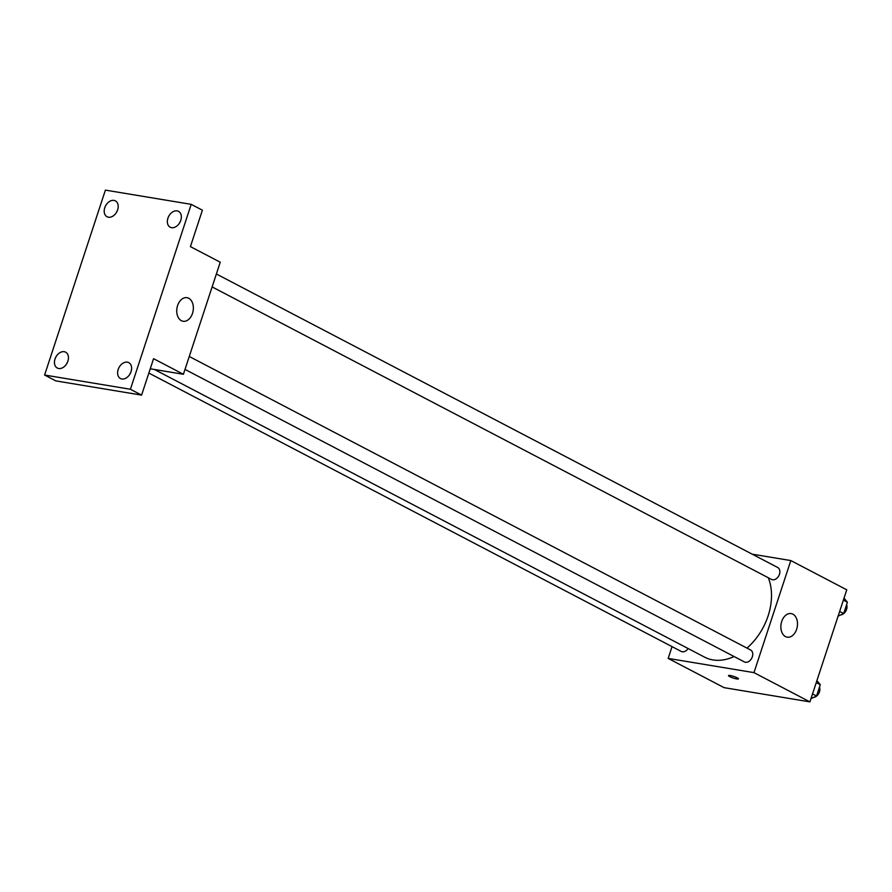 <?xml version="1.0" encoding="UTF-8"?>
<svg xmlns="http://www.w3.org/2000/svg" width="892" height="892" viewBox="0 0 892 892"><rect width="100%" height="100%" fill="white"/><g stroke="black" fill="none" stroke-linecap="round" stroke-linejoin="round"><path stroke-width="1.34" d="M752.168 554.155L790.825 560.566L846.764 589.813L809.914 701.881L724.103 687.654L668.164 658.408L672.044 646.633M154.45 369.489L704.58 657.148A53.776 38.178 -62.4 0 0 734.094 656.523M746.972 648.094A53.776 38.178 -62.4 0 0 768.28 577.737M790.825 560.566L753.974 672.635L668.164 658.408M185.012 369.411L744.396 661.92A6.712 4.772 -62.4 0 0 751.744 658.173A6.712 4.772 -62.4 0 0 750.629 650.012L189.26 356.477M148.841 373.057L681.243 651.439A6.712 4.772 -62.4 0 0 688.1 648.529M216.377 273.989L777.746 567.524A6.712 4.772 117.6 0 1 779.184 574.994A6.712 4.772 117.6 0 1 772.561 579.778A6.712 4.772 117.6 0 1 771.524 579.432L212.129 286.923M753.974 672.635L809.914 701.881M792.865 614.164A11.953 8.195 -80.6 0 1 797.002 628.013A11.953 8.195 -80.6 0 1 787.223 637.167A11.953 8.195 -80.6 0 1 781.091 624.032A11.953 8.195 -80.6 0 1 791.137 613.584A11.953 8.195 -80.6 0 1 792.865 614.164M738.42 678.857A5.229 0.836 18.2 0 1 736.714 678.923A5.229 0.836 18.2 0 1 731.273 677.318A5.229 0.836 18.2 0 1 728.485 675.59A5.229 0.836 18.2 0 1 733.715 676.426A5.229 0.836 18.2 0 1 738.42 678.857A5.229 0.836 18.2 0 1 736.714 678.923A5.229 0.836 18.2 0 1 731.273 677.318A5.229 0.836 18.2 0 1 728.485 675.59M191.2 204.346L130.41 389.258L44.6 375.03L105.401 190.119L191.2 204.346L202.395 210.189L190.42 246.616L220.246 262.215L183.406 374.283L150.246 368.786M44.6 375.03L55.783 380.884L141.594 395.111L130.41 389.258M183.406 374.283L153.569 358.684L141.594 395.111M188.736 298.274A11.953 8.195 -80.6 0 1 192.862 312.111A11.953 8.195 -80.6 0 1 183.094 321.265A11.953 8.195 -80.6 0 1 176.962 308.141A11.953 8.195 -80.6 0 1 186.997 297.683A11.953 8.195 -80.6 0 1 188.736 298.274M67.569 362.018A8.965 6.367 -62.4 0 0 66.521 364.036M130.734 372.488A8.965 6.367 -62.4 0 0 129.674 374.506M117.32 210.724A8.965 6.367 -62.4 0 0 116.261 212.742M180.474 221.194A8.965 6.367 -62.4 0 0 179.415 223.212M118.168 369.511A8.965 6.367 117.6 0 1 128.76 362.631A8.965 6.367 117.6 0 1 131.046 371.641A8.965 6.367 117.6 0 1 120.453 378.52A8.965 6.367 117.6 0 1 118.168 369.511M167.919 218.205A8.965 6.367 117.6 0 1 178.5 211.337A8.965 6.367 117.6 0 1 180.786 220.346A8.965 6.367 117.6 0 1 170.194 227.215A8.965 6.367 117.6 0 1 167.919 218.205M104.765 207.736A8.965 6.367 117.6 0 1 115.347 200.856A8.965 6.367 117.6 0 1 117.632 209.876A8.965 6.367 117.6 0 1 107.04 216.745A8.965 6.367 117.6 0 1 104.765 207.736M55.014 359.03A8.965 6.367 117.6 0 1 65.607 352.162A8.965 6.367 117.6 0 1 67.892 361.171A8.965 6.367 117.6 0 1 57.3 368.039A8.965 6.367 117.6 0 1 55.014 359.03M844.033 598.097L847.4 602.212L843.676 613.54L838.101 616.16M843.375 600.104L847.4 602.212M839.651 611.433L843.676 613.54M840.777 614.9A6.712 4.772 -62.4 0 0 845.828 611.065A6.712 4.772 -62.4 0 0 846.608 604.62M816.916 680.585L820.283 684.699L816.559 696.016L810.984 698.648M816.258 682.592L820.283 684.699M812.534 693.92L816.559 696.016M813.66 697.388A6.712 4.772 -62.4 0 0 818.711 693.552A6.712 4.772 -62.4 0 0 819.492 687.108"/></g></svg>
